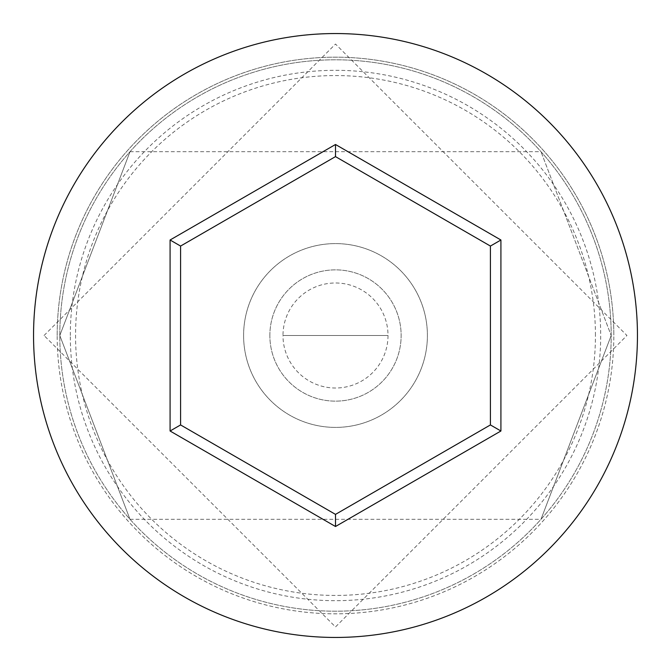 <?xml version="1.0" encoding="UTF-8"?>
<svg xmlns="http://www.w3.org/2000/svg" width="671" height="671" viewBox="0 0 671 671"><rect width="100%" height="100%" fill="white"/><g stroke="black" fill="none" stroke-linecap="round" stroke-linejoin="round"><path stroke-width="0.5" stroke-dasharray="3.35 2.52" d="M70.312 335.5A265.188 265.188 0 0 1 335.5 70.312A265.188 265.188 0 0 1 600.688 335.5A265.188 265.188 0 0 1 335.5 600.688A265.188 265.188 0 0 1 70.312 335.5M611.197 335.5A275.697 275.697 0 0 0 335.5 59.803A275.697 275.697 0 0 0 59.803 335.5L130.006 519.295L59.803 335.5L130.006 151.705L59.803 335.5A275.697 275.697 0 0 0 335.5 611.197A275.697 275.697 0 0 0 611.197 335.5L540.994 519.295L611.197 335.5A275.697 275.697 0 0 0 335.5 59.803A275.697 275.697 0 0 0 59.803 335.5A275.697 275.697 0 0 0 335.5 611.197A275.697 275.697 0 0 0 611.197 335.5A275.697 275.697 0 0 0 335.5 59.803A275.697 275.697 0 0 0 59.803 335.5A275.697 275.697 0 0 0 335.5 611.197A275.697 275.697 0 0 0 611.197 335.5A275.697 275.697 0 0 0 335.5 59.803A275.697 275.697 0 0 0 59.803 335.5A275.697 275.697 0 0 0 335.5 611.197A275.697 275.697 0 0 0 611.197 335.5L540.994 151.705L611.197 335.5A275.697 275.697 0 0 0 335.5 59.803A275.697 275.697 0 0 0 59.803 335.5A275.697 275.697 0 0 0 335.5 611.197A275.697 275.697 0 0 0 611.197 335.5A275.697 275.697 0 0 0 335.5 59.803A275.697 275.697 0 0 0 59.803 335.5A275.697 275.697 0 0 0 335.5 611.197A275.697 275.697 0 0 0 611.197 335.5M388.014 335.5A52.514 52.514 0 0 1 335.5 388.014A52.514 52.514 0 0 1 282.986 335.5L388.014 335.5L282.986 335.5A52.514 52.514 0 0 1 335.5 282.986A52.514 52.514 0 0 1 388.014 335.5M269.859 335.5A65.641 65.641 0 0 1 335.5 269.859A65.641 65.641 0 0 1 401.141 335.5A65.641 65.641 0 0 1 335.5 401.141A65.641 65.641 0 0 1 269.859 335.5A65.641 65.641 0 0 1 335.5 269.859A65.641 65.641 0 0 1 401.141 335.5A65.641 65.641 0 0 1 335.5 401.141A65.641 65.641 0 0 1 269.859 335.5M243.598 335.5A91.902 91.902 0 0 1 335.5 243.598A91.902 91.902 0 0 1 427.402 335.5A91.902 91.902 0 0 1 335.5 427.402A91.902 91.902 0 0 1 243.598 335.5A91.902 91.902 0 0 1 335.5 243.598A91.902 91.902 0 0 1 427.402 335.5A91.902 91.902 0 0 1 335.5 427.402A91.902 91.902 0 0 1 243.598 335.5M595.437 335.5A259.937 259.937 0 0 0 335.5 75.563A259.937 259.937 0 0 0 75.563 335.5A259.937 259.937 0 0 0 335.5 595.437A259.937 259.937 0 0 0 595.437 335.5M637.45 335.5A301.95 301.95 0 0 0 335.5 33.55A301.95 301.95 0 0 0 33.55 335.5A301.95 301.95 0 0 0 335.5 637.45A301.95 301.95 0 0 0 637.45 335.5M490.417 246.064L335.5 156.62L180.583 246.064L180.583 424.936L335.5 514.38L490.417 424.936L490.417 246.064M57.178 335.5A278.322 278.322 0 0 1 335.5 57.178A278.322 278.322 0 0 1 613.822 335.5A278.322 278.322 0 0 0 335.5 57.178A278.322 278.322 0 0 0 57.178 335.5A278.322 278.322 0 0 0 335.5 613.822A278.322 278.322 0 0 0 613.822 335.5A278.322 278.322 0 0 1 335.5 613.822A278.322 278.322 0 0 1 57.178 335.5M130.006 519.295L540.994 519.295M44.051 335.5L335.5 44.051L626.949 335.5L335.483 626.949L44.051 335.5M130.006 151.705L540.994 151.705"/><path stroke-width="1.01" d="M637.45 335.5A301.95 301.95 0 0 0 335.5 33.55A301.95 301.95 0 0 0 33.55 335.5A301.95 301.95 0 0 0 335.5 637.45A301.95 301.95 0 0 0 637.45 335.5M335.5 526.509L170.082 431L170.082 240L335.5 144.491L500.918 240L500.918 431L335.5 526.509L335.5 514.38L490.417 424.936L490.417 246.064L335.5 156.62L180.583 246.064L180.583 424.936L335.5 514.38M500.918 431L490.417 424.936M490.417 246.064L500.918 240M335.5 156.62L335.5 144.491M180.583 246.064L170.082 240M170.082 431L180.583 424.936"/></g></svg>
